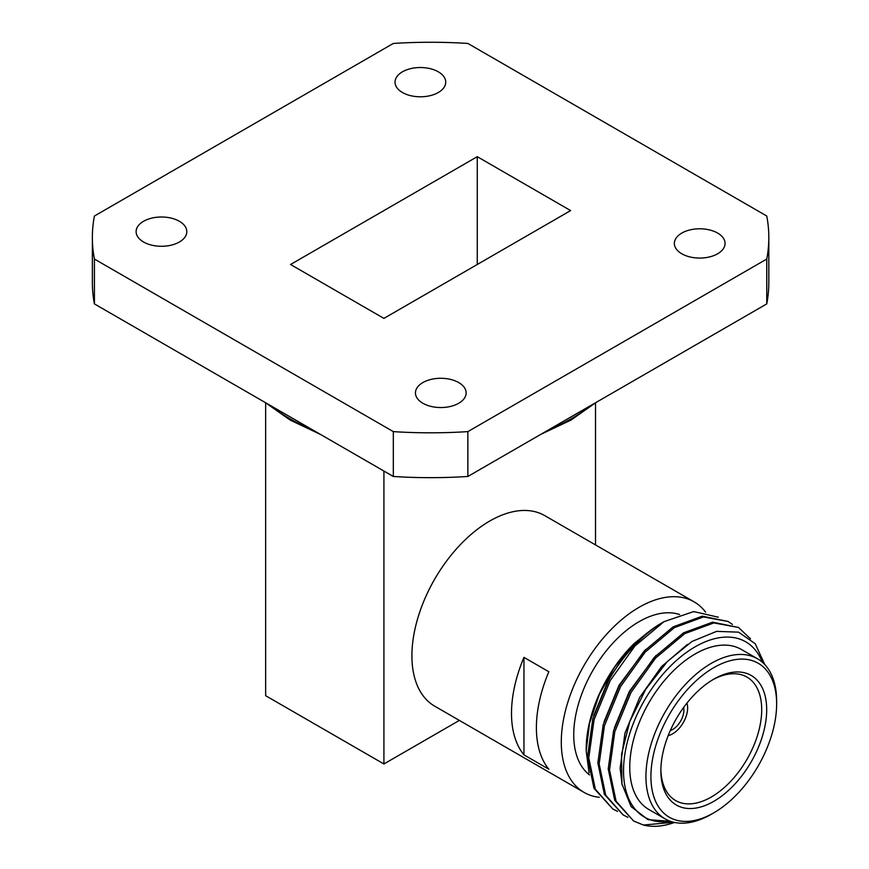 <?xml version="1.0" encoding="UTF-8"?>
<svg xmlns="http://www.w3.org/2000/svg" width="869" height="869" viewBox="0 0 869 869"><rect width="100%" height="100%" fill="white"/><g stroke="black" fill="none" stroke-linecap="round" stroke-linejoin="round"><path stroke-width="1.3" d="M717.642 233.077A25.353 14.632 0 0 0 690.008 229.905A25.353 14.632 0 0 0 674.366 243.429A25.353 14.632 0 0 0 681.785 253.781A25.353 14.632 0 0 0 709.408 256.952A25.353 14.632 0 0 0 725.061 243.429A25.353 14.632 0 0 0 717.642 233.077M458.723 382.566A25.353 14.632 0 0 0 431.1 379.395A25.353 14.632 0 0 0 415.447 392.918A25.353 14.632 0 0 0 422.866 403.259A25.353 14.632 0 0 0 450.5 406.431A25.353 14.632 0 0 0 466.142 392.918A25.353 14.632 0 0 0 458.723 382.566M179.394 221.291A25.353 14.632 0 0 0 151.76 218.119A25.353 14.632 0 0 0 136.118 231.643A25.353 14.632 0 0 0 143.537 241.995A25.353 14.632 0 0 0 171.16 245.167A25.353 14.632 0 0 0 186.813 231.643A25.353 14.632 0 0 0 179.394 221.291M438.302 71.812A25.353 14.632 0 0 0 410.679 68.64A25.353 14.632 0 0 0 395.037 82.164A25.353 14.632 0 0 0 402.456 92.505A25.353 14.632 0 0 0 430.079 95.677A25.353 14.632 0 0 0 445.732 82.164A25.353 14.632 0 0 0 438.302 71.812M467.859 476.473A338.226 195.275 180 0 1 393.32 476.473L393.32 431.621L94.417 259.049A338.226 195.275 180 0 1 92.364 237.541A338.226 195.275 180 0 1 94.417 216.023L393.32 43.45A338.226 195.275 180 0 1 467.859 43.45L766.762 216.023A338.226 195.275 180 0 1 768.815 237.541A338.226 195.275 180 0 1 766.762 259.049L467.859 431.621L467.859 476.473L766.762 303.9L766.762 259.049M393.32 431.621A338.226 195.275 0 0 0 467.859 431.621M290.55 264.491L383.913 318.391L570.629 210.58L477.266 156.681L290.55 264.491M94.417 259.049L94.417 303.9A338.226 195.275 180 0 1 92.364 282.382L92.364 237.541M768.815 237.541L768.815 282.382A338.226 195.275 180 0 1 766.762 303.9M94.417 303.9L393.32 476.473M265.653 402.879L265.653 695.7L383.913 763.97L459.353 720.412M383.913 763.97L383.913 471.031M595.526 544.928L595.526 402.879M477.266 264.491L477.266 156.681M713.775 679.167L713.775 679.167A74.821 43.2 -60 0 1 766.686 709.712A74.821 43.2 -60 0 1 713.775 801.337A74.821 43.2 -60 0 1 660.874 770.792A74.821 43.2 -60 0 1 713.775 679.167L713.775 679.167M660.885 769.337A71.301 41.158 120 0 0 675.637 800.555A71.301 41.158 120 0 0 711.287 797.025A71.301 41.158 120 0 0 757.866 734.207A71.301 41.158 120 0 0 746.938 677.07A71.301 41.158 120 0 0 712.515 679.906M713.775 667.664A88.899 51.325 120 0 0 650.914 776.549A88.899 51.325 120 0 0 713.775 812.841L711.287 814.275A92.418 53.357 -60 0 1 665.078 818.859A92.418 53.357 -60 0 1 650.914 744.798A92.418 53.357 -60 0 1 711.287 663.351A92.418 53.357 -60 0 1 757.496 658.778A92.418 53.357 -60 0 1 776.636 701.087L776.636 703.955A88.899 51.325 120 0 0 713.775 667.664M762.298 662.189A101.228 58.44 120 0 0 695.102 646.829A101.228 58.44 120 0 0 624.637 755.693A101.228 58.44 120 0 0 670.433 821.303M670.607 821.357L648.002 819.641L631.111 806.606L621.922 783.903L621.52 754.325L629.808 721.466L645.743 689.28L667.349 661.526L692.006 641.452L716.632 631.361L738.531 632.154L755.215 643.701L764.796 664.6M586.184 750.729L586.184 749.241A101.228 58.44 -60 0 1 634.066 643.614L614.633 667.055L599.338 694.418L589.551 723.193L586.184 750.729L589.063 772.867M660.918 623.442L663.992 621.672A110.026 63.524 120 0 0 609.039 679.645C623.823 653.933 641.116 635.196 660.918 623.442M718.337 617.218L693.723 611.57L663.992 621.672L634.859 646.069L610.266 680.492L594.059 719.749L588.78 757.92L595.352 789.258L612.862 809.039L593.983 788.346L587.487 756.953L592.81 718.826L609.039 679.645M674.583 822.443A110.026 63.524 -60 0 1 643.397 825.029L633.61 821.009L616.099 801.229L609.527 769.901L614.796 731.731L631.013 692.474L655.606 658.05L684.729 633.653L713.862 622.921L738.454 627.451L750.501 638.845M738.444 627.451L712.645 622.171L683.631 632.784L654.4 657.214L629.851 691.485L613.579 730.731L608.224 768.924L614.731 800.316L633.61 821.009M627.95 817.338L623.236 815.024L605.726 795.244L599.154 763.905L604.433 725.734L620.64 686.477L645.232 652.065L674.355 627.657L703.488 616.936L728.081 621.465L732.415 624.431M728.081 621.465L702.271 616.175L673.062 626.907L644.027 651.218L619.478 685.5L603.205 724.735L597.85 762.939L604.357 794.331L623.236 815.024M757.496 658.778L741.322 649.436A92.418 53.357 120 0 0 695.102 654.009A92.418 53.357 120 0 0 634.728 735.456A92.418 53.357 120 0 0 648.893 809.517L665.078 818.859M679.612 614.535A92.418 53.357 120 0 0 639.095 621.672A92.418 53.357 120 0 0 579.71 699.893A92.418 53.357 120 0 0 589.486 774.898M705.628 612.167A110.026 63.524 120 0 0 694.103 601.848L544.733 515.61A110.026 63.524 120 0 0 489.714 521.052A110.026 63.524 120 0 0 417.837 618.011A110.026 63.524 120 0 0 434.706 706.171L584.077 792.419A110.026 63.524 120 0 0 599.317 797.308M523.953 657.377A110.026 63.524 120 0 0 523.953 754.857L548.839 769.228A110.026 63.524 -60 0 1 548.839 671.748L523.953 657.377L523.953 754.857M694.103 601.848A110.026 63.524 120 0 0 639.095 607.301A110.026 63.524 120 0 0 567.218 704.248A110.026 63.524 120 0 0 584.077 792.419M711.287 814.275L713.775 812.841A88.899 51.325 120 0 0 776.636 703.955M634.066 643.614L648.958 631.567M622.095 784.837L620.151 768.163L624.941 733.251L639.725 697.362L661.57 666.556L687.477 644.374M614.448 727.733L629.352 691.376L656.008 655.476M604.074 721.748L618.978 685.391L645.634 649.491M593.701 715.752L608.604 679.395L625.832 653.955L646.417 633.458M643.397 825.029L673.833 822.28M617.577 811.353L612.862 809.039M670.292 730.557A15.848 9.146 120 0 0 672.704 729.471A15.848 9.146 120 0 0 683.642 707.442M668.185 735.587A21.128 12.199 120 0 0 672.704 733.784A21.128 12.199 120 0 0 686.944 703.108M269.281 404.856A199.577 115.229 0 0 0 289.464 418.478A199.577 115.229 0 0 0 313.068 430.133M548.111 430.133A199.577 115.229 0 0 0 591.898 404.856M320.596 434.478L290.224 420.107L265.219 402.51M540.583 434.478L570.955 420.107L595.96 402.51"/></g></svg>
